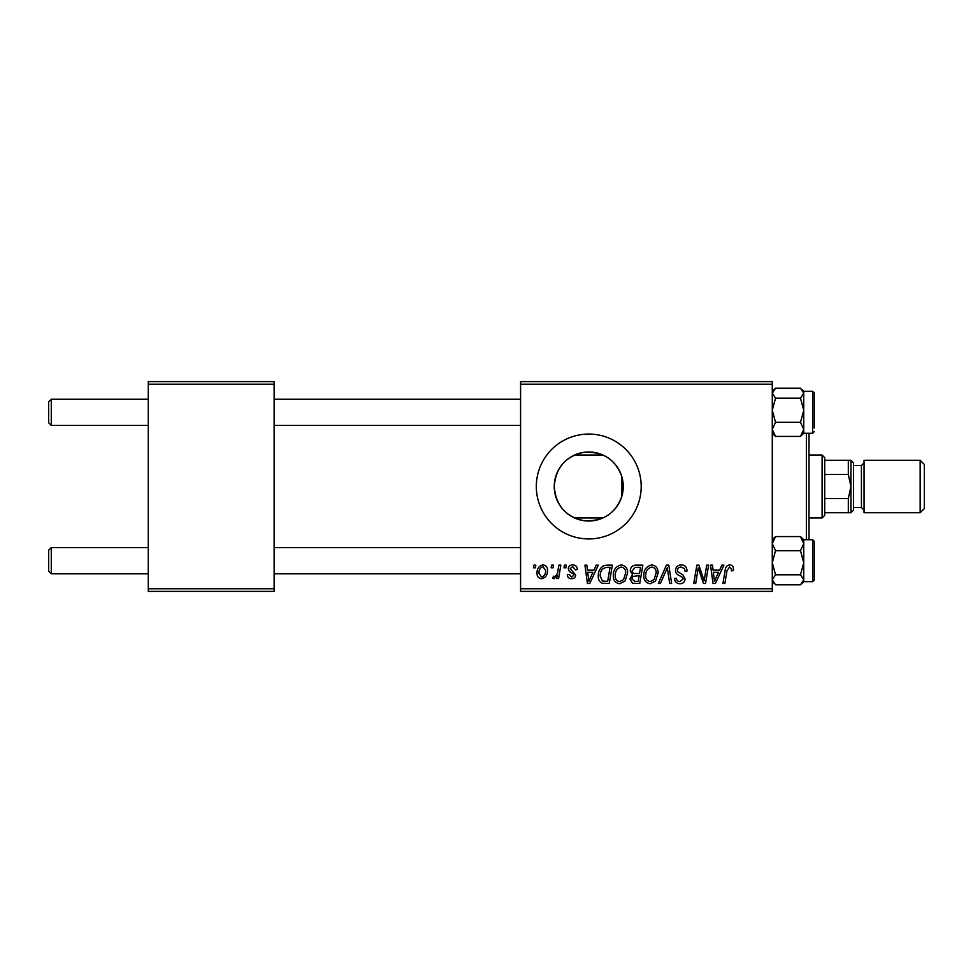 <?xml version="1.0" encoding="UTF-8"?>
<svg xmlns="http://www.w3.org/2000/svg" width="973" height="973" viewBox="0 0 973 973"><rect width="100%" height="100%" fill="white"/><g stroke="black" fill="none" stroke-linecap="round" stroke-linejoin="round"><path stroke-width="1.46" d="M621.783 496.461C615.435 513.744 602.737 521.796 583.703 520.628C565.581 516.736 555.753 505.352 554.245 486.5C555.802 467.612 565.593 456.24 583.654 452.372C602.688 451.168 615.398 459.22 621.783 476.539L623.255 486.5L621.783 496.461L621.783 476.539M623.255 486.5A34.505 34.505 0 0 1 588.75 521.005A34.505 34.505 0 0 1 554.245 486.5A34.505 34.505 0 0 1 588.75 451.995A34.505 34.505 0 0 1 623.255 486.5M536.318 486.5A52.433 52.433 0 0 0 588.75 538.933A52.433 52.433 0 0 0 641.195 486.5A52.433 52.433 0 0 0 588.75 434.067A52.433 52.433 0 0 0 536.318 486.5M772.282 591.377L520.579 591.377L520.579 588.75L772.282 588.75L772.282 591.377M772.282 384.25L520.579 384.25L520.579 381.623L772.282 381.623L772.282 588.75M564.437 565.155L566.347 565.155L565.945 567.782L563.999 567.782L564.437 565.155M551.569 565.155L553.479 565.155L553.078 567.782L551.132 567.782L551.569 565.155M621.297 564.912C625.53 565.69 627.634 568.329 627.609 572.854L625.092 580.978L619.643 583.751C615.289 582.949 613.172 580.224 613.306 575.578C613.27 569.74 615.933 566.189 621.297 564.912M596.23 565.155L598.298 565.155L589.772 583.508L587.437 583.508L584.931 565.155L586.841 565.155L587.461 570.166L593.98 570.166L596.23 565.155M635.503 565.155L642.861 565.155L639.76 583.508L632.511 583.204L629.981 579.044L632.511 574.569L630.224 570.859C630.455 567.478 632.207 565.581 635.503 565.155M666.371 565.155L668.816 565.155L671.625 583.508L669.692 583.508L667.283 567.782L660.412 583.508L658.356 583.508L666.371 565.155M733.435 568.962L733.265 570.64L731.343 570.871L731.526 569.278L729.555 567.064L727.05 570.519L724.849 583.508L722.915 583.508L725.189 570.056C725.408 567.077 726.904 565.362 729.677 564.912C732.17 565.082 733.423 566.432 733.435 568.962M706.714 565.155L708.648 565.155L705.51 583.508L703.491 583.508L698.249 567.928L695.695 583.508L693.749 583.508L696.863 565.155L698.869 565.155L704.16 580.699L706.714 565.155M520.579 384.25L520.579 588.75M721.844 565.155L723.912 565.155L715.386 583.508L713.051 583.508L710.533 565.155L712.455 565.155L713.075 570.166L719.594 570.166L721.844 565.155M681.27 564.912C685.114 565.118 687.011 567.198 686.95 571.127L685.041 571.358L684.554 568.646L681.149 567.064C678.984 567.052 677.743 568.074 677.415 570.129L677.913 571.735L682.888 574.861L685.041 578.874C684.81 582.012 683.095 583.642 679.908 583.751C676.588 583.545 674.8 581.769 674.544 578.424L676.454 578.254C676.649 580.382 677.828 581.501 679.969 581.599L683.143 578.996L682.426 577.354L679.13 575.444C676.782 574.508 675.566 572.793 675.517 570.312C675.858 566.87 677.78 565.07 681.27 564.912M651.813 564.912C656.033 565.69 658.137 568.329 658.113 572.854L655.595 580.978L650.146 583.751C645.792 582.949 643.688 580.224 643.81 575.578C643.773 569.74 646.449 566.189 651.813 564.912M577.317 569.436L575.408 569.923L572.671 566.59L570.166 568.633L575.639 574.946C575.432 577.366 574.094 578.631 571.638 578.74C568.974 578.68 567.527 577.33 567.295 574.69L569.205 574.447L571.735 577.074L573.742 575.238L573.547 574.155L569.217 571.212L568.256 568.779C568.609 566.225 570.105 564.936 572.756 564.912C575.663 565.033 577.184 566.541 577.317 569.436M606.921 565.155L612.345 565.155L609.244 583.508L602.336 583.265C599.404 581.842 598.054 579.422 598.286 575.992C598.176 571.309 600.073 567.843 603.965 565.593L606.921 565.155M542.983 564.912C545.999 565.325 547.507 567.089 547.519 570.239C547.702 574.897 545.683 577.731 541.487 578.74C538.434 578.254 536.95 576.393 537.035 573.158C536.914 568.682 538.896 565.933 542.983 564.912M558.916 565.155L560.849 565.155L558.599 578.509L556.665 578.509L557.152 575.748L554.063 578.74L552.761 578.254L553.515 576.174L554.476 576.6C556.69 575.347 557.845 573.316 557.955 570.494L558.916 565.155M533.934 565.155L535.843 565.155L535.442 567.782L533.484 567.782L533.934 565.155M274.131 591.377L148.285 591.377L148.285 588.75L274.131 588.75L274.131 591.377M274.131 384.25L148.285 384.25L148.285 381.623L274.131 381.623L274.131 588.75M148.285 384.25L148.285 588.75M716.006 577.755L718.536 572.306L713.343 572.306L714.486 581.501L716.006 577.755M654.099 579.567L656.203 572.769C656.228 569.533 654.72 567.636 651.679 567.064C647.592 568.293 645.61 571.2 645.719 575.773C645.646 579.057 647.142 581.003 650.207 581.599L654.099 579.567M638.191 581.368L639.152 575.639L632.949 576.405L631.891 578.971L634.919 581.368L638.191 581.368M639.516 573.498L640.562 567.295L635.114 567.393L632.134 570.92C632.328 572.829 633.435 573.681 635.478 573.498L639.516 573.498M590.392 577.755L592.934 572.306L587.728 572.306L588.872 581.501L590.392 577.755M607.675 581.368L610.059 567.295L607.602 567.295C602.542 567.77 600.073 570.713 600.195 576.113L602.494 581.051L607.675 581.368M623.584 579.567L625.7 572.769C625.712 569.533 624.204 567.636 621.163 567.064C617.077 568.293 615.094 571.2 615.204 575.773C615.131 579.057 616.639 581.003 619.704 581.599L623.584 579.567M541.56 577.074C544.442 576.016 545.792 573.802 545.61 570.446L542.958 566.59C540.161 567.697 538.823 569.886 538.933 573.17L541.56 577.074M48.65 422.793L51.277 425.408L48.65 422.793L48.65 401.813L51.277 399.198L51.277 425.408L148.285 425.408M51.277 573.802L48.65 571.187L48.65 550.207L51.277 547.592L51.277 573.802L148.285 573.802M772.282 433.277L775.53 436.415L772.282 429.373L775.53 422.318L772.282 410.265L775.53 398.212L800.499 398.212L803.747 410.265L800.499 422.318L803.747 429.373L800.499 436.415L803.747 433.277L803.747 393.201L800.499 398.212M803.747 433.277L812.662 433.277L812.662 391.328L814.231 392.897L814.231 428.035M775.53 398.212L772.282 393.201L775.53 388.191L800.499 388.191L803.747 393.201L803.747 391.316L801.679 389.261M775.53 436.415L800.499 436.415M775.53 422.318L800.499 422.318M775.53 388.191L772.282 391.316M803.747 562.735L803.747 543.627L800.499 550.682L803.747 562.735L800.499 574.788L803.747 579.799L800.499 584.809L803.747 581.684L803.747 562.735M812.662 539.723L814.231 541.292L814.231 580.103L812.662 581.672L812.662 539.723L803.747 539.723L800.499 536.585L803.747 543.627L803.747 539.723M800.499 584.809L775.53 584.809L772.282 579.799L775.53 574.788L772.282 562.735L775.53 550.682L800.499 550.682M775.53 574.788L800.499 574.788M775.53 550.682L772.282 543.627L775.53 536.585L800.499 536.585M775.53 536.585L772.282 539.723M772.38 542.447L772.282 541.596M808.989 433.277L808.989 539.723M806.362 539.723L806.362 433.277M822.1 517.964L822.1 455.036L824.715 457.663L824.715 515.337L822.1 517.964L808.989 517.964M602.919 517.964L574.593 517.964M822.1 455.036L808.989 455.036M602.919 455.036L574.593 455.036M850.937 512.722L848.322 512.722L848.322 498.517L850.937 486.5L848.322 474.483L848.322 460.278L850.937 460.278L850.937 512.722L850.937 460.278L853.564 462.905L853.564 510.095L850.937 512.722M824.715 512.722L848.322 512.722M824.715 460.278L848.322 460.278M824.715 498.517L848.322 498.517M824.715 474.483L848.322 474.483M924.35 464.474L924.35 508.526L920.154 512.722L920.154 460.278L924.35 464.474M920.154 512.722L864.048 512.722L864.048 460.278L920.154 460.278M853.564 507.48L861.421 507.48L861.421 465.52L864.048 462.905M520.579 399.198L274.131 399.198M148.285 399.198L51.277 399.198L48.65 401.813M520.579 425.408L274.131 425.408M274.131 573.802L520.579 573.802M51.277 547.592L148.285 547.592M274.131 547.592L520.579 547.592M812.662 391.328L803.747 391.328M812.662 433.277L814.231 431.708M812.662 581.672L803.747 581.672M772.282 581.684L774.35 583.739M861.421 507.48L864.048 510.095M853.564 465.52L861.421 465.52"/></g></svg>
